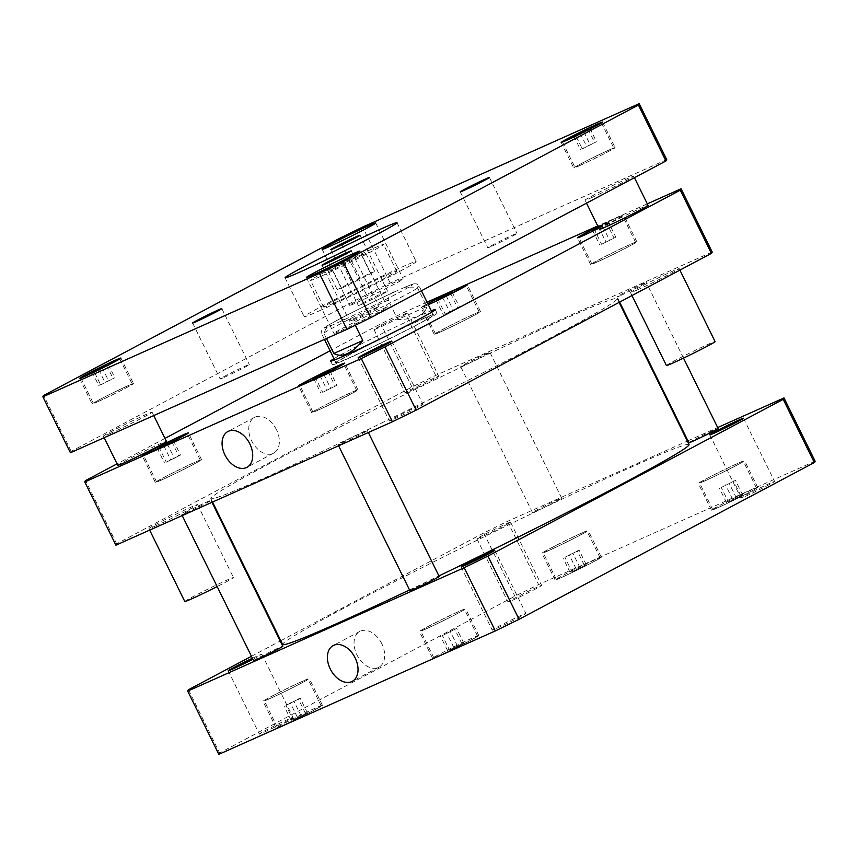 <?xml version="1.0" encoding="UTF-8"?>
<svg xmlns="http://www.w3.org/2000/svg" width="858" height="858" viewBox="0 0 858 858"><rect width="100%" height="100%" fill="white"/><g stroke="black" fill="none" stroke-linecap="round" stroke-linejoin="round"><path stroke-width="0.64" stroke-dasharray="4.29 3.22" d="M341.634 288.267L374.828 271.632L370.356 273.016L337.173 289.65L341.634 288.267L332.668 270.023L328.196 271.407L342.556 263.781L361.379 254.783L365.851 253.389L332.668 270.023M351.49 261.014L360.467 279.258M365.851 253.389L374.828 271.632M361.379 254.783L370.356 273.016M342.556 263.781L351.533 282.025M328.196 271.407L337.173 289.65M320.377 276.544A40.68 1.384 153.8 0 1 310.521 280.362A40.68 1.384 153.8 0 1 346.418 261.164A40.68 1.384 153.8 0 1 383.526 244.444A40.68 1.384 153.8 0 1 360.725 257.1A40.68 1.384 153.8 0 1 320.377 276.544M333.537 303.303A40.68 1.384 153.8 0 1 323.68 307.11A40.68 1.384 153.8 0 1 359.577 287.913A40.68 1.384 153.8 0 1 396.686 271.192A40.68 1.384 153.8 0 1 373.884 283.848A40.68 1.384 153.8 0 1 333.537 303.303M319.326 310.843A62.377 2.124 -26.2 0 0 381.188 281.027A62.377 2.124 -26.2 0 0 416.162 261.615A62.377 2.124 -26.2 0 0 359.255 287.248A62.377 2.124 -26.2 0 0 304.215 316.699A62.377 2.124 -26.2 0 0 319.326 310.843M362.291 304.032A16.27 0.558 -26.2 0 0 378.432 296.257A16.27 0.558 -26.2 0 0 387.559 291.194A16.27 0.558 -26.2 0 0 372.704 297.876A16.27 0.558 -26.2 0 0 358.354 305.555A16.27 0.558 -26.2 0 0 362.291 304.032M224.088 377.402A16.27 0.558 -26.2 0 0 240.219 369.626A16.27 0.558 -26.2 0 0 249.346 364.564A16.27 0.558 -26.2 0 0 234.502 371.246A16.27 0.558 -26.2 0 0 220.141 378.936A16.27 0.558 -26.2 0 0 224.088 377.402M353.517 319.637A16.27 0.558 -26.2 0 0 369.659 311.862A16.27 0.558 -26.2 0 0 378.775 306.799A16.27 0.558 -26.2 0 0 363.931 313.492A16.27 0.558 -26.2 0 0 349.571 321.171A16.27 0.558 -26.2 0 0 353.517 319.637M491.731 246.267A16.27 0.558 -26.2 0 0 507.861 238.492A16.27 0.558 -26.2 0 0 516.988 233.43A16.27 0.558 -26.2 0 0 502.144 240.111A16.27 0.558 -26.2 0 0 487.784 247.79A16.27 0.558 -26.2 0 0 491.731 246.267M666.419 365.551A27.124 0.922 153.8 0 1 690.347 352.745A27.124 0.922 153.8 0 1 715.089 341.602M637.086 290.036A27.124 0.922 -26.2 0 0 663.985 277.07A27.124 0.922 -26.2 0 0 679.182 268.64A27.124 0.922 -26.2 0 0 654.44 279.783A27.124 0.922 -26.2 0 0 630.512 292.578A27.124 0.922 -26.2 0 0 637.086 290.036M591.612 197.619A27.124 0.922 -26.2 0 0 618.511 184.652A27.124 0.922 -26.2 0 0 633.708 176.212A27.124 0.922 -26.2 0 0 608.965 187.366A27.124 0.922 -26.2 0 0 585.038 200.161A27.124 0.922 -26.2 0 0 591.612 197.619M599.399 229.343A27.124 0.922 153.8 0 1 623.326 216.548A27.124 0.922 153.8 0 1 648.069 205.405M184.802 601.522A27.124 0.922 153.8 0 1 208.73 588.727A27.124 0.922 153.8 0 1 233.473 577.573A27.124 0.922 153.8 0 1 217.16 586.582M155.47 526.018A27.124 0.922 -26.2 0 0 182.368 513.052A27.124 0.922 -26.2 0 0 197.565 504.611A27.124 0.922 -26.2 0 0 172.823 515.765A27.124 0.922 -26.2 0 0 148.895 528.56A27.124 0.922 -26.2 0 0 155.47 526.018M109.985 433.601A27.124 0.922 -26.2 0 0 136.883 420.635A27.124 0.922 -26.2 0 0 152.091 412.194A27.124 0.922 -26.2 0 0 127.349 423.337A27.124 0.922 -26.2 0 0 103.421 436.143A27.124 0.922 -26.2 0 0 109.985 433.601M117.782 465.326A27.124 0.922 153.8 0 1 141.709 452.531A27.124 0.922 153.8 0 1 166.452 441.377M582.282 148.895L596.503 141.763L580.362 149.485L582.282 148.895L575.697 135.521M583.762 131.66L590.347 145.034M589.918 128.389L596.503 141.763M588.17 129.322L594.583 142.364M580.19 133.365L586.518 146.225M573.777 136.111L580.362 149.485M100.654 384.877L114.875 377.745L98.745 385.467L100.654 384.877L94.08 371.493M102.145 367.632L108.73 381.016M108.301 364.371L114.875 377.745M106.553 365.294L112.966 378.335M98.573 369.348L104.901 382.196M92.16 372.093L98.745 385.467M98.584 401.308A21.697 0.74 -26.2 0 0 120.099 390.937A21.697 0.74 -26.2 0 0 132.261 384.191A21.697 0.74 -26.2 0 0 112.473 393.103A21.697 0.74 -26.2 0 0 93.329 403.346A21.697 0.74 -26.2 0 0 98.584 401.308M97.694 401.78A23.048 0.783 -26.2 0 0 120.56 390.765A23.048 0.783 -26.2 0 0 133.483 383.59A23.048 0.783 -26.2 0 0 112.452 393.061A23.048 0.783 -26.2 0 0 92.106 403.946A23.048 0.783 -26.2 0 0 97.694 401.78M580.201 165.337A21.697 0.74 -26.2 0 0 601.726 154.955A21.697 0.74 -26.2 0 0 613.878 148.209A21.697 0.74 -26.2 0 0 594.09 157.121A21.697 0.74 -26.2 0 0 574.946 167.364A21.697 0.74 -26.2 0 0 580.201 165.337M579.311 165.809A23.048 0.783 -26.2 0 0 602.177 154.783A23.048 0.783 -26.2 0 0 615.1 147.608A23.048 0.783 -26.2 0 0 594.068 157.089A23.048 0.783 -26.2 0 0 573.734 167.964A23.048 0.783 -26.2 0 0 579.311 165.809M356.917 302.509A29.837 1.019 -26.2 0 0 386.508 288.245A29.837 1.019 -26.2 0 0 403.228 278.968A29.837 1.019 -26.2 0 0 376.019 291.227A29.837 1.019 -26.2 0 0 349.689 305.309A29.837 1.019 -26.2 0 0 356.917 302.509M341.13 330.598A29.837 1.019 -26.2 0 0 370.71 316.334A29.837 1.019 -26.2 0 0 387.43 307.046A29.837 1.019 -26.2 0 0 360.221 319.315A29.837 1.019 -26.2 0 0 333.901 333.397A29.837 1.019 -26.2 0 0 341.13 330.598M666.709 159.599L390.197 283.001A332.239 11.293 -26.2 0 0 366.473 294.626L71.203 451.372A332.239 11.293 -26.2 0 0 70.42 452.756M405.019 287.205L396.064 291.205A49.356 1.673 -26.2 0 0 338.288 319.691A49.356 1.673 -26.2 0 0 332.11 325.15L341.066 321.16A49.356 1.673 -26.2 0 0 398.841 292.664A49.356 1.673 -26.2 0 0 405.019 287.205L417.202 287.108L426.769 306.563C426.115 310.575 423.262 313.728 418.211 316.012C413.095 318.264 406.284 319.433 397.769 319.508L426.769 306.563M390.197 283.001L362.666 227.07M71.203 451.372L43.683 395.441M366.473 294.626L338.942 238.685M381.799 643.757A20.27 13.599 -118 0 0 359.856 631.402A20.27 13.599 -118 0 0 357.346 655.684A20.27 13.599 -118 0 0 378.871 667.213A20.27 13.599 -118 0 0 381.799 643.757M276.49 429.729A20.27 13.599 -118 0 0 254.547 417.374A20.27 13.599 -118 0 0 252.037 441.656A20.27 13.599 -118 0 0 273.552 453.185A20.27 13.599 -118 0 0 276.49 429.729M326.448 338.502L324.238 334.009C324.817 329.022 327.434 326.072 332.11 325.15M341.066 321.16C344.798 318.329 348.852 318.297 353.249 321.064L355.309 325.257M388.191 300.053A54.247 1.845 -26.2 0 0 322.05 334.502C320.871 329.011 322.351 330.373 323.627 328.185L334.963 321.46C349.474 313.599 377.456 299.721 395.27 291.559L396.064 291.205C391.387 292.117 388.771 295.066 388.191 300.053L397.769 319.508M422.919 318.736A58.312 1.984 153.8 0 1 437.044 313.267A58.312 1.984 153.8 0 1 385.596 340.787A58.312 1.984 153.8 0 1 332.4 364.757A58.312 1.984 153.8 0 1 365.09 346.611A58.312 1.984 153.8 0 1 422.919 318.736M333.934 358.665A58.312 1.984 153.8 0 1 421.117 315.09A58.312 1.984 153.8 0 1 431.274 310.768M420.248 320.152A54.247 1.845 153.8 0 1 433.387 315.068A54.247 1.845 153.8 0 1 385.532 340.669A54.247 1.845 153.8 0 1 336.046 362.966A54.247 1.845 153.8 0 1 366.452 346.085A54.247 1.845 153.8 0 1 420.248 320.152M536.454 511.046A16.27 0.558 153.8 0 1 532.507 512.569A16.27 0.558 153.8 0 1 546.868 504.89A16.27 0.558 153.8 0 1 561.711 498.208A16.27 0.558 153.8 0 1 552.584 503.271A16.27 0.558 153.8 0 1 536.454 511.046M464.639 365.122A16.27 0.558 -26.2 0 0 480.78 357.346A16.27 0.558 -26.2 0 0 489.907 352.273A16.27 0.558 -26.2 0 0 475.064 358.966A16.27 0.558 -26.2 0 0 460.703 366.645A16.27 0.558 -26.2 0 0 464.639 365.122M688.888 442.782A16.27 0.558 153.8 0 1 703.249 435.103A16.27 0.558 153.8 0 1 718.092 428.41M621.031 295.324A16.27 0.558 -26.2 0 0 637.162 287.548A16.27 0.558 -26.2 0 0 646.288 282.486A16.27 0.558 -26.2 0 0 631.445 289.178A16.27 0.558 -26.2 0 0 617.084 296.857A16.27 0.558 -26.2 0 0 621.031 295.324M409.985 590.851A16.27 0.558 153.8 0 1 424.335 583.161A16.27 0.558 153.8 0 1 439.189 576.479M342.117 443.393A16.27 0.558 -26.2 0 0 358.258 435.617A16.27 0.558 -26.2 0 0 367.385 430.555A16.27 0.558 -26.2 0 0 352.531 437.237A16.27 0.558 -26.2 0 0 338.181 444.916A16.27 0.558 -26.2 0 0 342.117 443.393M253.603 660.639A16.27 0.558 153.8 0 1 267.953 652.959A16.27 0.558 153.8 0 1 282.797 646.267M185.736 513.191A16.27 0.558 -26.2 0 0 201.877 505.405A16.27 0.558 -26.2 0 0 210.993 500.343A16.27 0.558 -26.2 0 0 196.15 507.035A16.27 0.558 -26.2 0 0 181.799 514.714A16.27 0.558 -26.2 0 0 185.736 513.191M434.223 378.035A18.758 0.633 -26.2 0 0 415.626 387.001A18.758 0.633 -26.2 0 0 405.105 392.835A18.758 0.633 -26.2 0 0 409.652 391.076A18.758 0.633 -26.2 0 0 428.26 382.11A18.758 0.633 -26.2 0 0 438.77 376.276A18.758 0.633 -26.2 0 0 434.223 378.035M378.539 327.842A18.758 0.633 153.8 0 1 373.991 329.601A18.758 0.633 153.8 0 1 390.54 320.753A18.758 0.633 153.8 0 1 407.657 313.041A18.758 0.633 153.8 0 1 397.136 318.876A18.758 0.633 153.8 0 1 378.539 327.842M418.436 406.113A18.758 0.633 -26.2 0 0 399.828 415.09A18.758 0.633 -26.2 0 0 389.307 420.924A18.758 0.633 -26.2 0 0 393.854 419.165A18.758 0.633 -26.2 0 0 412.462 410.199A18.758 0.633 -26.2 0 0 422.973 404.354A18.758 0.633 -26.2 0 0 418.436 406.113M601.597 244.294L615.819 237.162L601.597 244.294L594.412 229.697M592.503 230.298L599.688 244.884M598.337 227.198L605.834 241.624M598.659 227.027L606.724 223.166L613.91 237.763M606.724 223.166L608.644 222.576L615.819 237.162M608.644 222.576L602.488 225.836L609.663 240.433M602.488 225.836L598.594 227.702M322.694 392.363L336.915 385.231L322.694 392.363L315.508 377.767M313.599 378.357L320.774 392.953M320.002 375.611L326.93 389.682M327.981 371.568L334.995 385.821M329.729 370.635L336.915 385.231M323.573 373.906L330.759 388.502M166.302 462.151L180.523 455.03L166.302 462.151L159.127 447.565M157.207 448.155L164.393 462.752M163.621 445.409L170.549 459.48M171.6 441.366L178.614 455.619M173.348 440.433L180.523 455.03M167.192 443.704L174.378 458.29M445.216 314.092L459.438 306.96L445.216 314.092L438.03 299.496M436.121 300.086L443.296 314.682M442.535 297.34L449.453 311.411M450.504 293.297L457.518 307.55M452.252 292.364L459.438 306.96M446.106 295.635L453.281 310.231M597.747 261.679A24.41 0.826 153.8 0 1 591.838 263.964A24.41 0.826 153.8 0 1 613.373 252.445A24.41 0.826 153.8 0 1 635.639 242.406A24.41 0.826 153.8 0 1 621.953 250.01A24.41 0.826 153.8 0 1 597.747 261.679M598.841 228.207A24.41 0.826 -26.2 0 0 622.468 215.658A24.41 0.826 -26.2 0 0 598.112 226.727M596.857 262.151A25.761 0.879 153.8 0 1 590.615 264.564A25.761 0.879 153.8 0 1 613.352 252.402A25.761 0.879 153.8 0 1 636.851 241.817A25.761 0.879 153.8 0 1 622.415 249.828A25.761 0.879 153.8 0 1 596.857 262.151M598.09 226.684A25.761 0.879 153.8 0 1 623.691 215.058A25.761 0.879 153.8 0 1 598.863 228.249M318.844 409.738A24.41 0.826 153.8 0 1 312.923 412.033A24.41 0.826 153.8 0 1 334.459 400.514A24.41 0.826 153.8 0 1 356.724 390.476A24.41 0.826 153.8 0 1 343.05 398.069A24.41 0.826 153.8 0 1 318.844 409.738M317.953 410.21A25.761 0.879 153.8 0 1 311.711 412.634A25.761 0.879 153.8 0 1 334.438 400.471A25.761 0.879 153.8 0 1 357.947 389.875A25.761 0.879 153.8 0 1 343.5 397.897A25.761 0.879 153.8 0 1 317.953 410.21M162.452 479.536A24.41 0.826 153.8 0 1 156.542 481.821A24.41 0.826 153.8 0 1 178.078 470.302A24.41 0.826 153.8 0 1 200.343 460.274A24.41 0.826 153.8 0 1 186.669 467.867A24.41 0.826 153.8 0 1 162.452 479.536M161.572 480.008A25.761 0.879 153.8 0 1 155.33 482.421A25.761 0.879 153.8 0 1 178.056 470.259A25.761 0.879 153.8 0 1 201.566 459.674A25.761 0.879 153.8 0 1 187.119 467.685A25.761 0.879 153.8 0 1 161.572 480.008M441.366 331.467A24.41 0.826 153.8 0 1 435.446 333.762A24.41 0.826 153.8 0 1 456.982 322.233A24.41 0.826 153.8 0 1 479.257 312.205A24.41 0.826 153.8 0 1 465.572 319.798A24.41 0.826 153.8 0 1 441.366 331.467M427.788 303.678A24.41 0.826 -26.2 0 0 422.286 307.003A24.41 0.826 -26.2 0 0 428.196 304.719A24.41 0.826 -26.2 0 0 428.281 304.676M440.476 331.939A25.761 0.879 153.8 0 1 434.234 334.352A25.761 0.879 153.8 0 1 456.96 322.2A25.761 0.879 153.8 0 1 480.469 311.604A25.761 0.879 153.8 0 1 466.023 319.626A25.761 0.879 153.8 0 1 440.476 331.939M428.314 304.74A25.761 0.879 153.8 0 1 427.316 305.191A25.761 0.879 153.8 0 1 421.074 307.604A25.761 0.879 153.8 0 1 427.756 303.614M427.037 302.155L404.558 312.183A332.239 11.293 -26.2 0 0 380.834 323.809L330.051 350.772M164.983 438.395L117.053 463.846M647.307 203.85L597.736 225.976M115.905 545.184A332.239 11.293 153.8 0 1 116.677 543.8L411.947 387.044A332.239 11.293 153.8 0 1 435.671 375.418L712.183 252.016M562.376 319.852A226.469 7.701 153.8 0 1 617.234 298.616A226.469 7.701 153.8 0 1 417.438 405.502A226.469 7.701 153.8 0 1 210.843 498.584A226.469 7.701 153.8 0 1 337.784 428.121A226.469 7.701 153.8 0 1 562.376 319.852M435.671 375.418L404.558 312.183M411.947 387.044L380.834 323.809M116.677 543.8L85.564 480.566M252.424 658.247A18.758 0.633 153.8 0 1 257.325 655.995A18.758 0.633 153.8 0 1 261.872 654.236A18.758 0.633 153.8 0 1 252.928 659.266M263.867 732.271A18.758 0.633 -26.2 0 0 282.464 723.305A18.758 0.633 -26.2 0 0 292.986 717.47A18.758 0.633 -26.2 0 0 275.868 725.182A18.758 0.633 -26.2 0 0 259.32 734.03A18.758 0.633 -26.2 0 0 263.867 732.271M496.771 628.324A18.758 0.633 -26.2 0 0 515.379 619.358A18.758 0.633 -26.2 0 0 525.9 613.524A18.758 0.633 -26.2 0 0 508.783 621.235A18.758 0.633 -26.2 0 0 492.224 630.083A18.758 0.633 -26.2 0 0 496.771 628.324M745.484 496.289A18.758 0.633 -26.2 0 0 764.092 487.323A18.758 0.633 -26.2 0 0 774.602 481.488A18.758 0.633 -26.2 0 0 757.485 489.199A18.758 0.633 -26.2 0 0 740.937 498.058A18.758 0.633 -26.2 0 0 745.484 496.289M506.027 523.959A18.758 0.633 153.8 0 1 510.574 522.2A18.758 0.633 153.8 0 1 500.064 528.035A18.758 0.633 153.8 0 1 481.456 537.001A18.758 0.633 153.8 0 1 476.909 538.77A18.758 0.633 153.8 0 1 487.43 532.925A18.758 0.633 153.8 0 1 506.027 523.959M512.569 600.235A18.758 0.633 -26.2 0 0 531.177 591.269A18.758 0.633 -26.2 0 0 541.688 585.435A18.758 0.633 -26.2 0 0 524.581 593.146A18.758 0.633 -26.2 0 0 508.022 602.005A18.758 0.633 -26.2 0 0 512.569 600.235M721.267 487.505L735.488 480.373L721.267 487.505L728.453 502.102L742.674 494.969L728.453 502.102M726.533 502.691L719.358 488.095M732.689 499.42L725.514 484.834M740.765 495.559L733.579 480.973M742.674 494.969L735.488 480.373M736.518 498.241L729.343 483.644M442.363 635.574L456.585 628.442L442.363 635.574L449.549 650.16L463.77 643.039L449.549 650.16M447.629 650.761L440.454 636.164M453.785 647.49L446.6 632.893M461.851 643.629L454.676 629.032M463.77 643.039L456.585 628.442M457.614 646.299L450.429 631.713M285.982 705.362L300.203 698.24L285.982 705.362L293.157 719.959L307.379 712.826L293.157 719.959M291.248 720.548L284.062 705.952M297.404 717.288L290.219 702.691M305.469 713.427L298.284 698.83M307.379 712.826L300.203 698.24M301.233 716.098L294.047 701.501M564.886 557.292L579.107 550.171L564.886 557.292L572.072 571.889L586.293 564.768L572.072 571.889M570.152 572.479L562.977 557.893M576.308 569.219L569.133 554.622M584.373 565.358L577.198 550.761M586.293 564.768L579.107 550.171M580.137 568.028L572.962 553.431M705.458 480.566A24.41 0.826 153.8 0 1 699.538 482.85A24.41 0.826 153.8 0 1 721.074 471.332A24.41 0.826 153.8 0 1 743.339 461.304A24.41 0.826 153.8 0 1 729.665 468.897A24.41 0.826 153.8 0 1 705.458 480.566M718.618 507.314A24.41 0.826 153.8 0 1 712.708 509.609A24.41 0.826 153.8 0 1 734.244 498.09A24.41 0.826 153.8 0 1 756.509 488.052A24.41 0.826 153.8 0 1 742.824 495.645A24.41 0.826 153.8 0 1 718.618 507.314M704.568 481.038A25.761 0.879 153.8 0 1 698.326 483.451A25.761 0.879 153.8 0 1 721.052 471.289A25.761 0.879 153.8 0 1 744.562 460.703A25.761 0.879 153.8 0 1 730.115 468.715A25.761 0.879 153.8 0 1 704.568 481.038M717.728 507.786A25.761 0.879 -26.2 0 0 743.285 495.474A25.761 0.879 -26.2 0 0 757.721 487.451A25.761 0.879 -26.2 0 0 734.223 498.048A25.761 0.879 -26.2 0 0 711.486 510.21A25.761 0.879 -26.2 0 0 717.728 507.786M426.544 628.635A24.41 0.826 153.8 0 1 420.635 630.92A24.41 0.826 153.8 0 1 442.17 619.401A24.41 0.826 153.8 0 1 464.435 609.362A24.41 0.826 153.8 0 1 450.75 616.956A24.41 0.826 153.8 0 1 426.544 628.635M439.714 655.383A24.41 0.826 153.8 0 1 433.794 657.668A24.41 0.826 153.8 0 1 455.33 646.149A24.41 0.826 153.8 0 1 477.595 636.121A24.41 0.826 153.8 0 1 463.921 643.715A24.41 0.826 153.8 0 1 439.714 655.383M425.654 629.107A25.761 0.879 153.8 0 1 419.412 631.52A25.761 0.879 153.8 0 1 442.149 619.358A25.761 0.879 153.8 0 1 465.658 608.772A25.761 0.879 153.8 0 1 451.211 616.784A25.761 0.879 153.8 0 1 425.654 629.107M438.824 655.855A25.761 0.879 -26.2 0 0 464.371 643.532A25.761 0.879 -26.2 0 0 478.818 635.521A25.761 0.879 -26.2 0 0 455.308 646.106A25.761 0.879 -26.2 0 0 432.582 658.268A25.761 0.879 -26.2 0 0 438.824 655.855M270.163 698.423A24.41 0.826 153.8 0 1 264.253 700.707A24.41 0.826 153.8 0 1 285.789 689.188A24.41 0.826 153.8 0 1 308.054 679.161A24.41 0.826 153.8 0 1 294.369 686.754A24.41 0.826 153.8 0 1 270.163 698.423M283.322 725.182A24.41 0.826 153.8 0 1 277.413 727.466A24.41 0.826 153.8 0 1 298.949 715.947A24.41 0.826 153.8 0 1 321.214 705.909A24.41 0.826 153.8 0 1 307.539 713.502A24.41 0.826 153.8 0 1 283.322 725.182M269.273 698.895A25.761 0.879 153.8 0 1 263.031 701.308A25.761 0.879 153.8 0 1 285.768 689.146A25.761 0.879 153.8 0 1 309.266 678.56A25.761 0.879 153.8 0 1 294.83 686.572A25.761 0.879 153.8 0 1 269.273 698.895M282.443 725.643A25.761 0.879 -26.2 0 0 307.99 713.33A25.761 0.879 -26.2 0 0 322.436 705.308A25.761 0.879 -26.2 0 0 298.927 715.904A25.761 0.879 -26.2 0 0 276.201 728.067A25.761 0.879 -26.2 0 0 282.443 725.643M549.066 550.353A24.41 0.826 153.8 0 1 543.157 552.649A24.41 0.826 153.8 0 1 564.693 541.13A24.41 0.826 153.8 0 1 586.958 531.091A24.41 0.826 153.8 0 1 573.283 538.685A24.41 0.826 153.8 0 1 549.066 550.353M562.237 577.112A24.41 0.826 153.8 0 1 556.316 579.397A24.41 0.826 153.8 0 1 577.852 567.878A24.41 0.826 153.8 0 1 600.128 557.85A24.41 0.826 153.8 0 1 586.443 565.443A24.41 0.826 153.8 0 1 562.237 577.112M548.187 550.825A25.761 0.879 153.8 0 1 541.945 553.249A25.761 0.879 153.8 0 1 564.671 541.087A25.761 0.879 153.8 0 1 588.18 530.491A25.761 0.879 153.8 0 1 573.734 538.513A25.761 0.879 153.8 0 1 548.187 550.825M561.346 577.584A25.761 0.879 -26.2 0 0 586.904 565.261A25.761 0.879 -26.2 0 0 601.34 557.25A25.761 0.879 -26.2 0 0 577.842 567.835A25.761 0.879 -26.2 0 0 555.105 579.997A25.761 0.879 -26.2 0 0 561.346 577.584M815.1 461.175L538.588 584.588A332.239 11.293 -26.2 0 0 514.864 596.203L219.594 752.959A332.239 11.293 -26.2 0 0 218.822 754.343M280.781 640.722L483.751 532.968A332.239 11.293 153.8 0 1 507.475 521.353L687.344 441.076M687.923 440.819L717.663 427.541M251.458 656.295L280.223 641.023M689.038 444.541A226.469 7.701 -26.2 0 0 634.18 465.776A226.469 7.701 -26.2 0 0 409.588 574.045A226.469 7.701 -26.2 0 0 282.647 644.508M409.545 589.961A226.469 7.701 -26.2 0 0 438.91 575.933M483.751 532.968L514.864 596.203M507.475 521.353L538.588 584.588M188.481 689.725L219.594 752.959M353.249 321.064A54.247 1.845 -26.2 0 0 419.39 286.604A54.247 1.845 -26.2 0 0 417.202 287.108M324.453 339.393L322.05 334.502A54.247 1.845 -26.2 0 0 324.238 334.009M396.686 271.192L383.526 244.444M323.68 307.11L310.521 280.362M285.071 277.777L304.215 316.699M397.007 222.705L416.162 261.615M330.823 249.624L358.354 305.555M360.028 235.253L387.559 291.194M192.621 322.994L220.141 378.936M221.814 308.623L249.346 364.564M322.05 265.229L349.571 321.171M351.254 250.858L378.775 306.799M460.263 191.86L487.784 247.79M489.457 177.488L516.988 233.43M630.512 292.578L631.981 295.56M679.182 268.64L679.911 270.12M585.038 200.161L586.507 203.142M633.708 176.212L634.437 177.703M148.895 528.56L149.657 530.115M197.565 504.611L233.473 577.573M103.421 436.143L104.183 437.698M152.091 412.194L153.754 415.572M80.877 378.046L93.329 403.346M119.82 358.891L132.261 384.191M79.547 378.41L92.106 403.946M120.914 358.054L133.483 383.59M562.494 142.063L574.946 167.364M601.437 122.908L613.878 148.209M561.164 142.428L573.734 167.964M602.53 122.072L615.1 147.608M322.168 249.367L349.689 305.309M375.707 223.026L403.228 278.968M306.37 277.456L333.901 333.397M359.91 251.115L387.43 307.046M359.856 631.402L333.215 645.548M378.871 667.213L352.22 681.359M254.547 417.374L227.896 431.52M273.552 453.185L246.911 467.331M421.439 290.776L419.39 286.604C417.428 284.309 416.162 283.397 415.594 283.88C413.513 284.266 416.945 282.346 406.188 286.69M330.609 361.111L332.4 364.757M435.242 309.62L437.044 313.267M433.387 315.068L431.917 312.065M336.046 362.966L334.577 359.963M561.711 498.208L489.907 352.273M532.507 512.569L460.703 366.645M683.504 358.118L646.288 282.486M619.669 302.102L617.084 296.857M368.35 432.518L367.385 430.555M338.61 445.785L338.181 444.916M211.958 502.305L210.993 500.343M182.218 515.583L181.799 514.714M373.991 329.601L405.105 392.835M407.657 313.041L438.77 376.276M358.194 357.689L389.307 420.924M391.859 341.119L422.973 404.354M635.639 242.406L622.468 215.658M591.838 263.964L578.796 237.462M636.851 241.817L623.691 215.058M590.615 264.564L577.455 237.805M356.724 390.476L343.693 363.974M312.923 412.033L299.882 385.532M357.947 389.875L344.777 363.127M311.711 412.634L298.541 385.875M200.343 460.274L187.301 433.773M156.542 481.821L143.501 455.319M201.566 459.674L188.395 432.915M155.33 482.421L142.16 455.673M479.257 312.205L466.216 285.703M435.446 333.762L422.286 307.003M480.469 311.604L467.31 284.856M434.234 334.352L421.074 307.604M228.207 670.795L259.32 734.03M261.872 654.236L292.986 717.47M461.111 566.848L492.224 630.083M494.776 550.289L525.9 613.524M709.823 434.824L740.937 498.058M743.489 418.254L774.602 481.488M476.909 538.77L508.022 602.005M510.574 522.2L541.688 585.435M756.509 488.052L743.339 461.304M712.708 509.609L699.538 482.85M757.721 487.451L744.562 460.703M711.486 510.21L698.326 483.451M477.595 636.121L464.435 609.362M433.794 657.668L420.635 630.92M478.818 635.521L465.658 608.772M432.582 658.268L419.412 631.52M321.214 705.909L308.054 679.161M277.413 727.466L264.253 700.707M322.436 705.308L309.266 678.56M276.201 728.067L263.031 701.308M600.128 557.85L586.958 531.091M556.316 579.397L543.157 552.649M601.34 557.25L588.18 530.491M555.105 579.997L541.945 553.249M619.101 302.402L617.234 298.616M212.548 502.048L210.843 498.584"/><path stroke-width="1.29" d="M300.182 271.932A62.377 2.124 153.8 0 1 285.071 277.777A62.377 2.124 153.8 0 1 340.1 248.337A62.377 2.124 153.8 0 1 397.007 222.705A62.377 2.124 153.8 0 1 362.044 242.106A62.377 2.124 153.8 0 1 300.182 271.932M334.77 248.091A16.27 0.558 153.8 0 1 330.823 249.624A16.27 0.558 153.8 0 1 345.184 241.945A16.27 0.558 153.8 0 1 360.028 235.253A16.27 0.558 153.8 0 1 350.911 240.315A16.27 0.558 153.8 0 1 334.77 248.091M196.557 321.471A16.27 0.558 153.8 0 1 192.621 322.994A16.27 0.558 153.8 0 1 206.971 315.315A16.27 0.558 153.8 0 1 221.814 308.623A16.27 0.558 153.8 0 1 212.698 313.685A16.27 0.558 153.8 0 1 196.557 321.471M325.986 263.706A16.27 0.558 153.8 0 1 322.05 265.229A16.27 0.558 153.8 0 1 336.411 257.55A16.27 0.558 153.8 0 1 351.254 250.858A16.27 0.558 153.8 0 1 342.127 255.92A16.27 0.558 153.8 0 1 325.986 263.706M464.199 190.326A16.27 0.558 153.8 0 1 460.263 191.86A16.27 0.558 153.8 0 1 474.613 184.18A16.27 0.558 153.8 0 1 489.457 177.488A16.27 0.558 153.8 0 1 480.341 182.55A16.27 0.558 153.8 0 1 464.199 190.326M679.911 270.12L715.089 341.602A27.124 0.922 153.8 0 1 699.881 350.032A27.124 0.922 153.8 0 1 672.983 362.998A27.124 0.922 153.8 0 1 666.419 365.551L631.981 295.56M634.437 177.703L648.069 205.405A27.124 0.922 153.8 0 1 632.872 213.835A27.124 0.922 153.8 0 1 605.973 226.802A27.124 0.922 153.8 0 1 599.399 229.343L586.507 203.142M217.16 586.582A27.124 0.922 153.8 0 1 191.366 598.981A27.124 0.922 153.8 0 1 184.802 601.522L149.657 530.115M153.754 415.572L166.452 441.377A27.124 0.922 153.8 0 1 151.244 449.817A27.124 0.922 153.8 0 1 124.356 462.784A27.124 0.922 153.8 0 1 117.782 465.326L104.183 437.698M583.762 131.66L573.777 136.111L587.998 128.979L583.762 131.66M102.145 367.632L92.16 372.093L106.381 364.961L102.145 367.632M86.014 375.772A21.697 0.74 -26.2 0 0 107.54 365.401A21.697 0.74 -26.2 0 0 119.702 358.655A21.697 0.74 -26.2 0 0 99.903 367.567A21.697 0.74 -26.2 0 0 80.759 377.81A21.697 0.74 -26.2 0 0 86.014 375.772M85.135 376.244A23.048 0.783 153.8 0 1 79.547 378.41A23.048 0.783 153.8 0 1 99.882 367.524A23.048 0.783 153.8 0 1 120.914 358.054A23.048 0.783 153.8 0 1 107.99 365.229A23.048 0.783 153.8 0 1 85.135 376.244M567.642 139.8A21.697 0.74 -26.2 0 0 589.156 129.419A21.697 0.74 -26.2 0 0 601.319 122.673A21.697 0.74 -26.2 0 0 581.52 131.585A21.697 0.74 -26.2 0 0 562.376 141.827A21.697 0.74 -26.2 0 0 567.642 139.8M566.752 140.262A23.048 0.783 153.8 0 1 561.164 142.428A23.048 0.783 153.8 0 1 581.499 131.553A23.048 0.783 153.8 0 1 602.53 122.072A23.048 0.783 153.8 0 1 589.607 129.247A23.048 0.783 153.8 0 1 566.752 140.262M362.666 227.07L639.178 103.657A332.239 11.293 153.8 0 1 638.406 105.041L343.136 261.797A332.239 11.293 153.8 0 1 319.412 273.412L42.9 396.825A332.239 11.293 153.8 0 1 43.683 395.441L338.942 238.685A332.239 11.293 153.8 0 1 362.666 227.07M329.397 246.568A29.837 1.019 153.8 0 1 322.168 249.367A29.837 1.019 153.8 0 1 348.487 235.285A29.837 1.019 153.8 0 1 375.707 223.026A29.837 1.019 153.8 0 1 358.987 232.303A29.837 1.019 153.8 0 1 329.397 246.568M313.599 274.657A29.837 1.019 153.8 0 1 306.37 277.456A29.837 1.019 153.8 0 1 332.69 263.374A29.837 1.019 153.8 0 1 359.91 251.115A29.837 1.019 153.8 0 1 343.189 260.392A29.837 1.019 153.8 0 1 313.599 274.657M42.9 396.825L70.42 452.756L346.932 329.354A332.239 11.293 -26.2 0 0 370.656 317.728L665.926 160.982A332.239 11.293 -26.2 0 0 666.709 159.599L639.178 103.657M665.926 160.982L638.406 105.041M370.656 317.728L343.136 261.797M346.932 329.354L319.412 273.412M355.148 657.904A20.27 13.599 62 0 1 352.22 681.359A20.27 13.599 62 0 1 330.705 669.83A20.27 13.599 62 0 1 333.215 645.548A20.27 13.599 62 0 1 355.148 657.904M249.839 443.876A20.27 13.599 62 0 1 246.911 467.331A20.27 13.599 62 0 1 225.386 455.802A20.27 13.599 62 0 1 227.896 431.52A20.27 13.599 62 0 1 249.839 443.876M355.309 325.257L362.816 340.519C351.619 353.775 341.945 358.086 333.816 353.464L326.448 338.502M362.816 340.519L333.816 353.464M431.274 310.768A58.312 1.984 153.8 0 1 435.242 309.62A58.312 1.984 153.8 0 1 383.805 337.14A58.312 1.984 153.8 0 1 330.609 361.111A58.312 1.984 153.8 0 1 333.934 358.665M683.504 358.118L718.092 428.41A16.27 0.558 153.8 0 1 708.965 433.472A16.27 0.558 153.8 0 1 692.835 441.259A16.27 0.558 153.8 0 1 688.888 442.782L619.669 302.102M368.35 432.518L439.189 576.479A16.27 0.558 153.8 0 1 430.062 581.542A16.27 0.558 153.8 0 1 413.921 589.317A16.27 0.558 153.8 0 1 409.985 590.851L338.61 445.785M211.958 502.305L282.797 646.267A16.27 0.558 153.8 0 1 273.681 651.329A16.27 0.558 153.8 0 1 257.539 659.116A16.27 0.558 153.8 0 1 253.603 660.639L182.218 515.583M362.741 355.931A18.758 0.633 153.8 0 1 358.194 357.689A18.758 0.633 153.8 0 1 374.742 348.831A18.758 0.633 153.8 0 1 391.859 341.119A18.758 0.633 153.8 0 1 381.349 346.964A18.758 0.633 153.8 0 1 362.741 355.931M598.594 227.702L592.503 230.298L598.337 227.198M319.744 375.096L329.729 370.635L315.508 377.767L319.744 375.096L320.002 375.611M163.363 444.884L173.348 440.433L159.127 447.565L163.363 444.884L163.621 445.409M442.278 296.825L452.252 292.364L438.03 299.496L442.278 296.825L442.535 297.34M598.112 226.727A24.41 0.826 -26.2 0 0 578.667 237.216A24.41 0.826 -26.2 0 0 584.588 234.92A24.41 0.826 -26.2 0 0 598.841 228.207M598.863 228.249A25.761 0.879 153.8 0 1 583.697 235.392A25.761 0.879 153.8 0 1 577.455 237.805A25.761 0.879 153.8 0 1 598.09 226.684M305.673 382.99A24.41 0.826 -26.2 0 0 329.88 371.321A24.41 0.826 -26.2 0 0 343.565 363.728A24.41 0.826 -26.2 0 0 321.3 373.756A24.41 0.826 -26.2 0 0 299.764 385.274A24.41 0.826 -26.2 0 0 305.673 382.99M304.783 383.462A25.761 0.879 153.8 0 1 298.541 385.875A25.761 0.879 153.8 0 1 321.278 373.713A25.761 0.879 153.8 0 1 344.777 363.127A25.761 0.879 153.8 0 1 330.341 371.139A25.761 0.879 153.8 0 1 304.783 383.462M149.292 452.777A24.41 0.826 -26.2 0 0 173.498 441.109A24.41 0.826 -26.2 0 0 187.183 433.515A24.41 0.826 -26.2 0 0 164.918 443.554A24.41 0.826 -26.2 0 0 143.383 455.072A24.41 0.826 -26.2 0 0 149.292 452.777M148.402 453.249A25.761 0.879 153.8 0 1 142.16 455.673A25.761 0.879 153.8 0 1 164.897 443.511A25.761 0.879 153.8 0 1 188.395 432.915A25.761 0.879 153.8 0 1 173.959 440.937A25.761 0.879 153.8 0 1 148.402 453.249M428.281 304.676A24.41 0.826 -26.2 0 0 452.466 293.018A24.41 0.826 -26.2 0 0 466.087 285.446A24.41 0.826 -26.2 0 0 451.78 291.634A24.41 0.826 -26.2 0 0 427.788 303.678M427.756 303.614A25.761 0.879 153.8 0 1 452.799 291.087A25.761 0.879 153.8 0 1 467.31 284.856A25.761 0.879 153.8 0 1 453.517 292.535A25.761 0.879 153.8 0 1 428.314 304.74M330.051 350.772L164.983 438.395M117.053 463.846L85.564 480.566A332.239 11.293 -26.2 0 0 84.781 481.949L361.293 358.537A332.239 11.293 -26.2 0 0 385.017 346.911L680.287 190.165A332.239 11.293 -26.2 0 0 681.07 188.781L647.307 203.85M597.736 225.976L427.037 302.155M681.07 188.781L712.183 252.016A332.239 11.293 153.8 0 1 711.4 253.4L416.141 410.145A332.239 11.293 153.8 0 1 392.417 421.771L115.905 545.184L84.781 481.949M392.417 421.771L361.293 358.537M416.141 410.145L385.017 346.911M711.4 253.4L680.287 190.165M252.928 659.266A18.758 0.633 153.8 0 1 232.743 669.036A18.758 0.633 153.8 0 1 228.207 670.795A18.758 0.633 153.8 0 1 252.424 658.247M490.24 552.048A18.758 0.633 153.8 0 1 494.776 550.289A18.758 0.633 153.8 0 1 484.266 556.123A18.758 0.633 153.8 0 1 465.658 565.09A18.758 0.633 153.8 0 1 461.111 566.848A18.758 0.633 153.8 0 1 471.632 561.014A18.758 0.633 153.8 0 1 490.24 552.048M738.942 420.012A18.758 0.633 153.8 0 1 743.489 418.254A18.758 0.633 153.8 0 1 732.968 424.088A18.758 0.633 153.8 0 1 714.371 433.054A18.758 0.633 153.8 0 1 709.823 434.824A18.758 0.633 153.8 0 1 720.334 428.979A18.758 0.633 153.8 0 1 738.942 420.012M187.709 691.108L218.822 754.343L495.334 630.93A332.239 11.293 -26.2 0 0 519.058 619.315L814.317 462.559A332.239 11.293 -26.2 0 0 815.1 461.175L783.987 397.94A332.239 11.293 153.8 0 1 783.204 399.324L487.945 556.081A332.239 11.293 153.8 0 1 464.221 567.696L187.709 691.108A332.239 11.293 153.8 0 1 188.481 689.725L251.458 656.295M687.344 441.076L687.923 440.819M717.663 427.541L783.987 397.94M280.223 641.023L280.781 640.722M212.548 502.048L282.647 644.508A226.469 7.701 -26.2 0 0 409.545 589.961M438.91 575.933A226.469 7.701 -26.2 0 0 689.038 444.541L619.101 302.402M464.221 567.696L495.334 630.93M487.945 556.081L519.058 619.315M783.204 399.324L814.317 462.559M431.917 312.065L421.439 290.776M334.577 359.963L324.453 339.393"/></g></svg>
